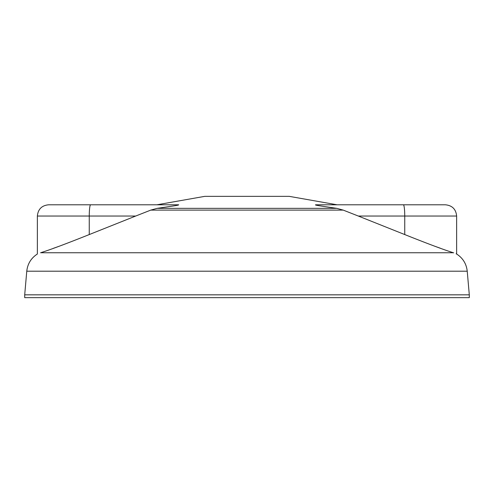<?xml version="1.0" encoding="UTF-8"?>
<svg xmlns="http://www.w3.org/2000/svg" width="494" height="494" viewBox="0 0 494 494"><rect width="100%" height="100%" fill="white"/><g stroke="black" fill="none" stroke-linecap="round" stroke-linejoin="round"><path stroke-width="0.74" d="M24.7 294.838L24.7 297.654L469.3 297.654L469.3 294.838L24.7 294.838L26.769 271.206L467.231 271.206L469.3 294.838M117.56 204.794L156.913 204.794L204.794 196.346L289.206 196.346L337.087 204.794L376.44 204.794M404.747 234.564L404.747 216.045L358.323 216.045L404.747 234.564C427.823 243.777 444.05 249.847 453.43 252.761C457.697 254.391 457.697 254.391 453.43 252.761L453.677 252.848M467.231 271.206C466.41 263.802 462.878 258.072 456.635 254.015L456.116 253.786M58.947 246.327L53.296 248.352M358.323 216.045L343.25 210.117L336.834 208.351L324.607 206.56C321.662 206.078 313.9 205.072 315.722 204.794L445.384 204.794C452.22 205.461 455.968 209.209 456.635 216.045L404.747 216.045A11.257 1.371 90 0 0 403.376 204.794M178.711 204.806L178.278 204.794C180.082 205.078 172.301 206.084 169.362 206.566L157.166 208.351L150.75 210.117L135.677 216.045L37.365 216.045C38.032 209.209 41.78 205.461 48.616 204.794L178.278 204.794M453.43 252.761L40.57 252.761C36.303 254.391 36.303 254.391 40.57 252.761C36.303 254.391 36.303 254.391 40.57 252.761C49.888 249.865 66.116 243.801 89.253 234.564L135.677 216.045M440.364 248.235L434.492 246.123M401.764 204.794L427.094 204.794M157.166 208.351L336.834 208.351M343.25 210.117L150.75 210.117M89.253 234.564L89.253 216.045A11.257 1.371 90 0 1 90.624 204.794M37.365 216.045L37.365 254.015C31.122 258.072 27.59 263.802 26.769 271.206M456.635 254.015L456.635 216.045"/></g></svg>
